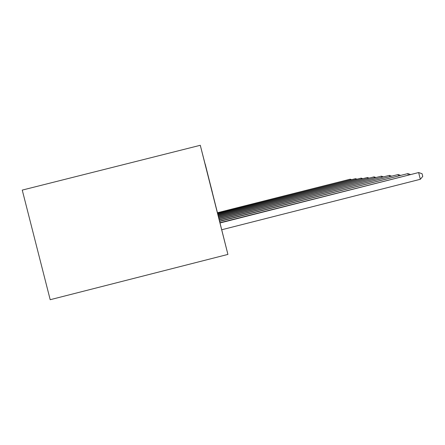 <?xml version="1.0" encoding="UTF-8"?>
<svg xmlns="http://www.w3.org/2000/svg" width="445" height="445" viewBox="0 0 445 445"><rect width="100%" height="100%" fill="white"/><g stroke="black" fill="none" stroke-linecap="round" stroke-linejoin="round"><path stroke-width="0.67" d="M205.256 164.255L227.912 254.418L50.196 299.707L22.25 190.093L200.283 145.292L212.343 192.251L205.117 164.288M200.283 145.292L227.912 254.418M221.693 229.765L420.33 179.285L418.639 172.549L219.913 222.722M219.98 222.995L418.639 172.549L422.077 173.734L422.75 176.42L420.33 179.285M219.574 221.393L407.854 173.595L219.513 221.154M408.187 174.918L407.854 173.595L410.218 174.401M219.213 219.952L398.142 174.535L219.157 219.735M398.442 175.731L398.142 174.535L400.283 175.263M218.884 218.651L389.347 175.391L218.834 218.456M389.62 176.47L389.347 175.391L391.3 176.042M218.584 217.471L381.354 176.164L218.54 217.288M381.599 177.149L381.354 176.164L383.134 176.76M218.311 216.387L374.045 176.871L218.267 216.226M374.273 177.772L374.045 176.871L375.68 177.41M218.056 215.397L367.348 177.522L218.022 215.246M367.559 178.345L367.348 177.522L368.855 178.017M217.828 214.49L361.184 178.122L217.794 214.351M361.379 178.879L361.184 178.122L362.575 178.573M217.616 213.644L355.494 178.673L217.583 213.517M355.672 179.374L355.494 178.673L356.784 179.09M217.416 212.866L350.221 179.185L217.388 212.749M350.387 179.83L350.221 179.185L351.422 179.569"/></g></svg>
